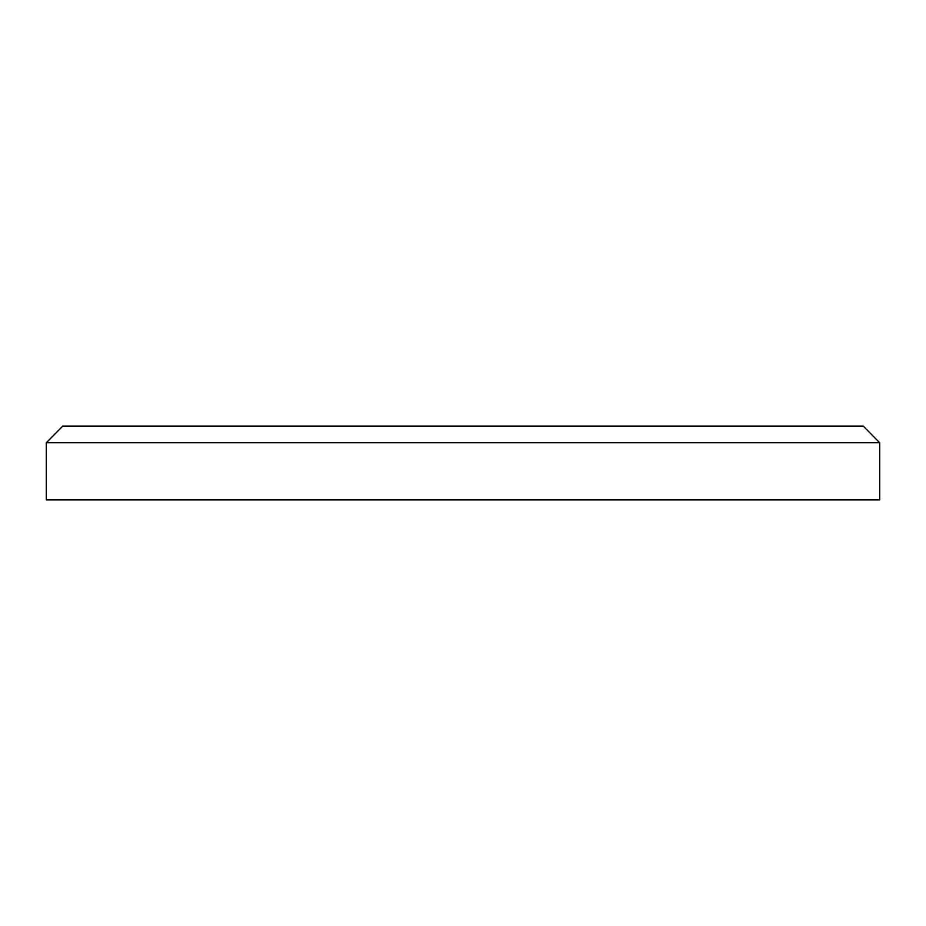 <?xml version="1.0" encoding="UTF-8"?>
<svg xmlns="http://www.w3.org/2000/svg" width="926" height="926" viewBox="0 0 926 926"><rect width="100%" height="100%" fill="white"/><g stroke="black" fill="none" stroke-linecap="round" stroke-linejoin="round"><path stroke-width="1.39" d="M62.794 426.076L863.206 426.076L879.7 442.755L46.3 442.755L62.794 426.076M879.7 499.924L879.7 442.755L879.7 499.924L46.3 499.924L46.3 442.755L46.3 499.924"/></g></svg>
